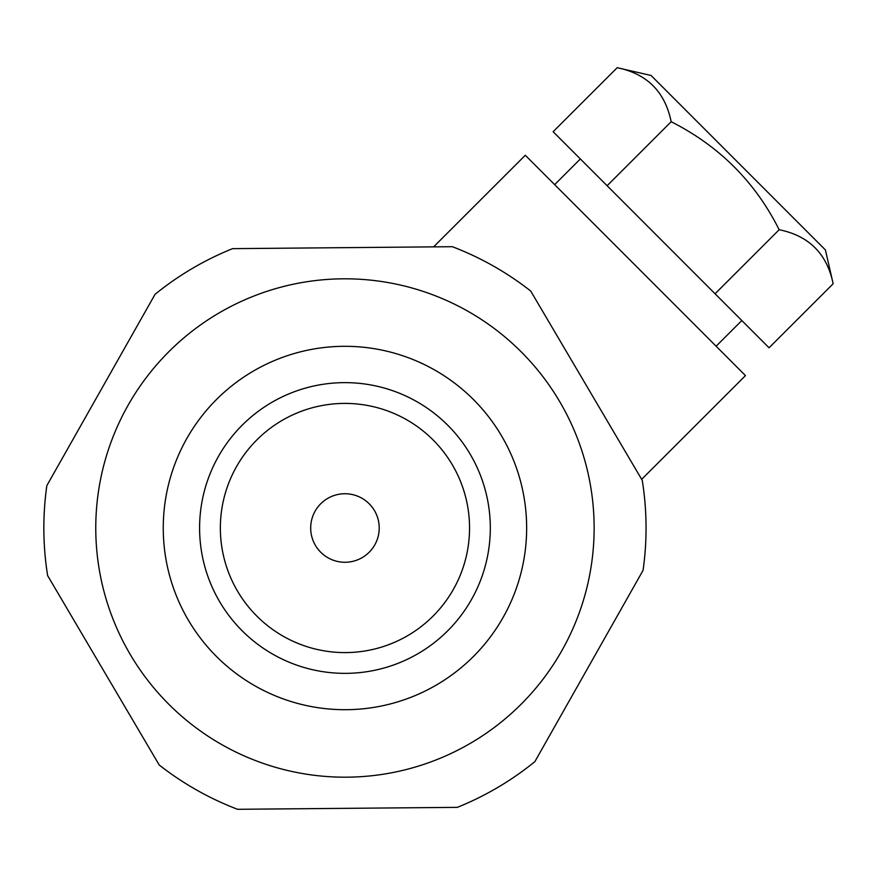 <?xml version="1.0" encoding="UTF-8"?>
<svg xmlns="http://www.w3.org/2000/svg" width="877" height="877" viewBox="0 0 877 877"><rect width="100%" height="100%" fill="white"/><g stroke="black" fill="none" stroke-linecap="round" stroke-linejoin="round"><path stroke-width="1.32" d="M646.053 527.998A301.096 301.096 0 0 1 643.06 570.368L534.86 761.653A301.096 301.096 0 0 1 457.312 807.355L237.557 809.296A301.096 301.096 0 0 1 159.208 764.985L47.643 575.641A301.096 301.096 0 0 1 46.843 485.628L155.043 294.343A301.096 301.096 0 0 1 232.591 248.651L452.346 246.7A301.096 301.096 0 0 1 530.695 291.021L642.26 480.355A301.096 301.096 0 0 1 646.053 527.998M95.768 527.998A249.189 249.189 0 0 1 344.946 278.809A249.189 249.189 0 0 1 594.135 527.998A249.189 249.189 0 0 1 344.946 777.186A249.189 249.189 0 0 1 95.768 527.998M310.688 527.998A34.258 34.258 0 0 0 344.946 562.267A34.258 34.258 0 0 0 379.215 527.998A34.258 34.258 0 0 0 344.946 493.74A34.258 34.258 0 0 0 310.688 527.998M469.546 527.998A124.589 124.589 0 0 0 344.946 403.409A124.589 124.589 0 0 0 220.357 527.998A124.589 124.589 0 0 0 344.946 652.598A124.589 124.589 0 0 0 469.546 527.998M199.594 527.998A145.363 145.363 0 0 1 344.946 382.635A145.363 145.363 0 0 1 490.309 527.998A145.363 145.363 0 0 1 344.946 673.361A145.363 145.363 0 0 1 199.594 527.998M163.254 527.998A181.703 181.703 0 0 0 344.946 709.701A181.703 181.703 0 0 0 526.649 527.998A181.703 181.703 0 0 0 344.946 346.305A181.703 181.703 0 0 0 163.254 527.998A181.703 181.703 0 0 0 344.946 709.701A181.703 181.703 0 0 0 526.649 527.998M825.41 249.945L833.15 283.742C827 253.782 809 235.781 779.16 229.73C755.294 182.065 719.293 146.053 671.168 121.717C665.018 91.745 647.029 73.745 617.178 67.704L651.063 75.466L825.41 249.945L657.476 81.89M580.366 158.956L554.659 184.641M741.821 320.533L716.114 346.218M641.657 479.335L745.472 375.597L525.301 155.262L433.622 246.865M833.15 283.742L769.052 347.785L553.124 131.703L617.178 67.704M671.168 121.717L607.114 185.727M779.16 229.73L715.073 293.762"/></g></svg>
